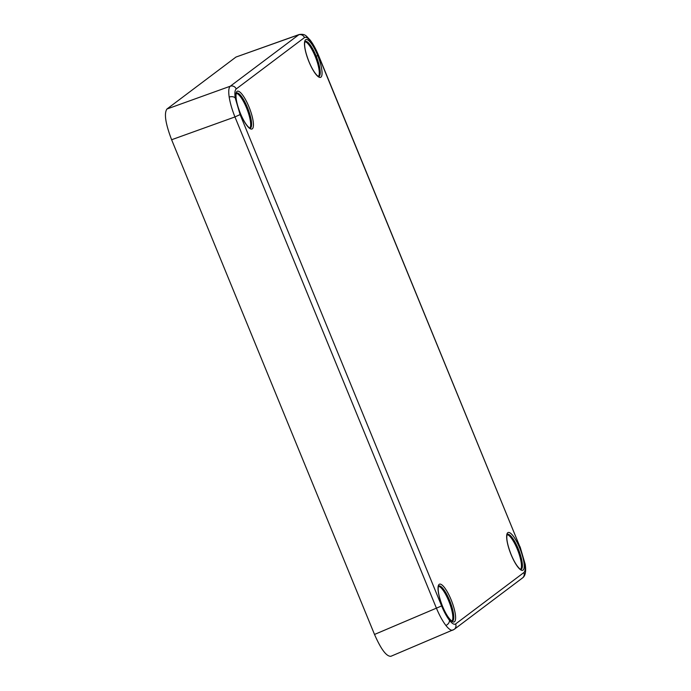 <?xml version="1.0" encoding="UTF-8"?>
<svg xmlns="http://www.w3.org/2000/svg" width="691" height="691" viewBox="0 0 691 691"><rect width="100%" height="100%" fill="white"/><g stroke="black" fill="none" stroke-linecap="round" stroke-linejoin="round"><path stroke-width="1.04" d="M318.465 76.425A18.787 4.846 68.8 0 0 315.148 56.273A18.787 4.846 68.8 0 0 304.981 41.702M249.848 128.077A18.787 4.846 68.8 0 0 246.523 107.926A18.787 4.846 68.8 0 0 236.357 93.363M452.018 621.028A18.787 4.846 68.8 0 0 448.701 600.868A18.787 4.846 68.8 0 0 438.526 586.305M520.634 569.367A18.787 4.846 68.8 0 0 517.317 549.215A18.787 4.846 68.8 0 0 507.151 534.644M453.261 629.916C451.568 630.995 449.115 629.51 445.885 625.45C442.611 621.14 439.476 615.431 436.479 608.305L234.949 116.943C232.081 109.731 230.155 103.114 229.187 97.086C228.35 91.221 228.712 87.602 230.276 86.22L299.056 34.559L235.968 57.059L166.937 109.023L230.276 86.22A4.725 4.552 -127 0 1 236.21 88.966C234.862 90.098 234.543 93.121 235.26 98.036L240.105 114.568L441.627 605.938C444.106 611.906 446.706 616.674 449.426 620.242C452.13 623.662 454.194 624.897 455.619 623.938L523.873 572.563C525.22 571.431 525.54 568.408 524.823 563.485L519.977 546.961L318.456 55.591C315.977 49.622 313.377 44.855 310.648 41.287C307.944 37.867 305.888 36.632 304.463 37.59L236.21 88.966M240.105 114.568L234.949 116.943L171.618 139.737L374.513 634.45L441.627 605.938M455.619 623.938A4.725 4.552 -127 0 1 454.203 629.371L390.881 656.295C386.468 656.571 381.009 649.29 374.513 634.45M171.618 139.737C165.477 123.603 163.922 113.367 166.937 109.023M316.081 55.911A18.838 4.854 68.8 0 0 305.18 41.4L304.696 42.782C304.29 46.997 305.716 53.293 308.981 61.68C315.087 76.286 319.743 77.176 318.819 76.511A18.838 4.854 68.8 0 0 316.081 55.911M250.194 128.172A18.838 4.854 68.8 0 0 247.456 107.563A18.838 4.854 68.8 0 0 236.555 93.06L236.08 94.442C235.666 98.658 237.091 104.954 240.356 113.333C246.462 127.939 251.118 128.837 250.194 128.172L250.194 128.172M449.625 600.505A18.838 4.854 68.8 0 0 438.725 586.003L438.249 587.385C437.835 591.6 439.26 597.896 442.525 606.275C448.632 620.881 453.287 621.779 452.363 621.114A18.838 4.854 68.8 0 0 449.625 600.505M507.349 534.342L506.874 535.732C506.46 539.939 507.885 546.236 511.15 554.623C517.257 569.229 521.912 570.118 520.988 569.453A18.838 4.854 68.8 0 0 518.25 548.853A18.838 4.854 68.8 0 0 507.349 534.342L507.341 534.342M240.321 113.376A20.255 5.226 -111.2 0 1 236.978 91.428A20.255 5.226 -111.2 0 1 248.967 106.863A20.255 5.226 -111.2 0 1 252.31 128.811A20.255 5.226 -111.2 0 1 240.321 113.376M442.49 606.318A20.255 5.226 -111.2 0 1 439.148 584.37A20.255 5.226 -111.2 0 1 451.137 599.805A20.255 5.226 -111.2 0 1 454.479 621.753A20.255 5.226 -111.2 0 1 442.49 606.318M511.115 554.666A20.255 5.226 -111.2 0 1 507.773 532.718A20.255 5.226 -111.2 0 1 519.762 548.153A20.255 5.226 -111.2 0 1 523.104 570.101A20.255 5.226 -111.2 0 1 511.115 554.666M308.946 61.715A20.255 5.226 -111.2 0 1 305.603 39.776A20.255 5.226 -111.2 0 1 317.592 55.211A20.255 5.226 -111.2 0 1 320.935 77.159A20.255 5.226 -111.2 0 1 308.946 61.715M229.187 97.086A4.725 2.989 -8.7 0 1 235.26 98.036M445.885 625.45A4.725 3.455 -37.8 0 0 449.426 620.242M318.456 55.591L318.568 55.453C315.96 49.139 313.144 43.999 310.129 40.043L310.129 40.043A4.725 3.455 142.2 0 1 310.648 41.287M318.387 55.435L316.167 56.126M454.203 629.371L522.456 577.987C525.333 576.052 526.257 571.535 525.238 564.435L525.238 564.435A4.725 2.989 171.3 0 0 524.823 563.485M522.456 577.987A4.725 4.552 -127 0 0 523.873 572.563M304.463 37.59A4.725 4.552 -127 0 0 298.529 34.835L235.968 57.059M519.977 546.961L318.568 55.453M525.238 564.435L520.09 546.814M310.129 40.043C306.035 35.958 305.552 33.6 299.056 34.55"/></g></svg>
